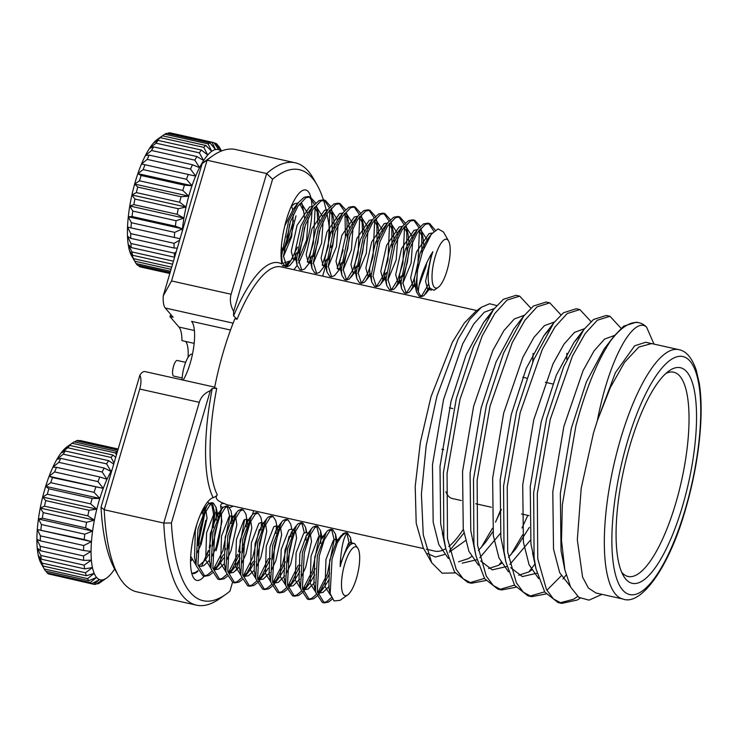 <?xml version="1.0" encoding="UTF-8"?>
<svg xmlns="http://www.w3.org/2000/svg" width="738" height="738" viewBox="0 0 738 738"><rect width="100%" height="100%" fill="white"/><g stroke="black" fill="none" stroke-linecap="round" stroke-linejoin="round"><path stroke-width="1.11" d="M630.095 445.005A110.469 33.035 -77.4 0 1 669.052 370.9A110.469 33.035 -77.4 0 1 695.786 400.466A110.469 33.035 -77.4 0 1 682.53 506.093A110.469 33.035 -77.4 0 1 623.37 575.686A110.469 33.035 -77.4 0 1 630.095 445.005M621.608 572.07A104.658 31.3 102.6 0 0 628.112 576.489A104.658 31.3 102.6 0 0 675.74 503.27A104.658 31.3 102.6 0 0 673.683 372.192A104.658 31.3 102.6 0 0 665.925 373.428M283.743 250.117L290.809 236.594L295.975 215.856M200.284 544.164L205.773 520.355M204.278 576.12A42.444 12.694 -77.4 0 1 193.338 577.448A42.444 12.694 -77.4 0 1 195.921 527.246A42.444 12.694 -77.4 0 1 210.893 498.777A42.444 12.694 -77.4 0 1 213.153 497.643A125.46 37.518 -77.4 0 1 212.258 388.465A23.256 6.956 102.6 0 0 210.339 390.706L171.41 522.984A220.81 66.033 102.6 0 0 225.8 594.348A220.81 66.033 102.6 0 0 229.933 591.147L232.507 582.402M476.785 310.532L281.067 266.87A121.973 36.476 102.6 0 0 237.073 319.222L234.905 318.742A121.973 36.476 -77.4 0 0 223.393 351.712A121.973 36.476 -77.4 0 0 214.573 387.819L216.741 388.308A121.973 36.476 102.6 0 0 217.295 494.894C216.317 496.148 214.942 497.061 213.153 497.643M217.295 494.894C214.573 498.104 217.129 501.074 224.952 503.814A121.973 36.476 102.6 0 0 227.95 504.958L423.677 548.62M223.144 507.43A125.46 37.518 -77.4 0 1 220.616 506.323C220.671 503.75 222.11 502.91 224.952 503.814M220.616 506.323A42.444 12.694 -77.4 0 1 221.142 509.921M221.382 513.141A42.444 12.694 -77.4 0 1 216.068 550.705M323.41 199.869A220.81 66.033 102.6 0 0 317.109 185.035A220.81 66.033 102.6 0 0 272.58 179.223L233.651 311.501A23.256 6.956 102.6 0 0 233.605 315.919A125.46 37.518 -77.4 0 1 281.907 264.056A42.444 12.694 -77.4 0 1 286.445 219.666A42.444 12.694 -77.4 0 1 301.418 191.197A42.444 12.694 -77.4 0 1 310.763 197.083M310.966 197.941A42.444 12.694 -77.4 0 1 311.962 207.562M311.953 210.93A42.444 12.694 -77.4 0 1 306.593 243.134A42.444 12.694 -77.4 0 1 298.576 262.94M230.514 330.043L191.576 321.362A34.335 10.267 -77.4 0 1 190.247 363.068A34.335 10.267 -77.4 0 1 183.172 380.098M185.625 341.454A29.068 8.69 -77.4 0 1 188.052 357.441M194.159 343.364L181.963 340.642A34.335 10.267 -77.4 0 0 178.947 327.045L169.915 316.528A80.119 23.957 -77.4 0 1 170.875 314.582M182.102 379.858A17.444 5.212 -77.4 0 1 184.306 366.352A17.444 5.212 -77.4 0 1 192.24 354.148L192.461 354.203M182.175 377.985L173.734 376.103A8.007 2.398 -77.4 0 1 173.578 366.066A8.007 2.398 -77.4 0 1 177.221 360.467L185.662 362.349M426.269 549.201L434.811 551.101A121.973 36.476 102.6 0 0 445.743 548.629M448.787 546.48A121.973 36.476 102.6 0 0 463.316 529.294M593.49 432.975L581.203 488.353L577.319 539.782L582.596 577.125L588.417 588.057L596 593.011L623.075 599.062A127.785 38.21 -77.4 0 1 620.566 439.018A127.785 38.21 -77.4 0 1 678.72 349.618L651.645 343.576L638.868 347.044L624.643 362.183L610.335 387.551L597.319 420.771L593.49 432.975M577.679 596.452L573.62 599.219L559.921 602.863M580.105 598.167L577.264 600.031L561.719 603.38L558.066 602.559L544.801 592.134L536.028 568.933L534.1 557.91L533.657 492.726L546.6 418.584L563.749 366.583L583.859 329.526L593.601 319.443L606.322 315.467L609.975 316.279L621.101 328.309M561.719 603.38L553.399 598.887L546.443 589.505L537.753 558.731L537.31 493.537L550.253 419.396L572.439 356.03L585.16 333.567L597.254 320.255L609.975 316.279M501.388 509.469L495.521 522.181A145.358 43.468 102.6 0 0 500.853 509.349M527.818 515.364L521.987 528.002M501.047 562.411L498.823 565.151M484.442 578.417L469.663 582.734M471.462 583.241L467.818 582.43L454.553 571.996L445.78 548.804L443.852 537.781L443.409 472.588L456.352 398.455L473.492 346.445L493.611 309.397L503.353 299.305L516.074 295.329L519.718 296.15L530.843 308.17M522.55 534.939L510.88 554.727M485.899 580.538L471.471 583.241L463.15 578.758L456.185 569.367L447.505 538.592L447.062 473.399L460.005 399.267L482.191 335.891L494.903 313.429L506.997 300.126L519.718 296.15M534.958 564.026L528.906 571.858M514.524 585.123L499.746 589.441M515.982 587.245L501.554 589.957L497.901 589.136L484.635 578.712L475.862 555.511L473.934 544.487L473.492 479.303L486.434 405.162L503.574 353.161L523.694 316.104L533.436 306.021L546.157 302.045L549.81 302.857L560.926 314.886M501.554 589.957L493.233 585.465L486.277 576.083L477.587 545.308L477.145 480.115L490.087 405.974L512.273 342.607L524.986 320.144L537.089 306.833L549.81 302.857M561.221 575.834L546.858 590.28M544.607 591.839L529.829 596.156M546.065 593.961L531.637 596.664L527.984 595.852L514.718 585.418L505.945 562.227L504.017 551.203L503.574 486.01L516.517 411.878L533.666 359.867L553.777 322.82L563.518 312.728L576.24 308.752L579.893 309.573L591.009 321.593M566.12 575.04L563.029 578.924M531.637 596.664L523.316 592.18L516.36 582.789L507.67 552.015L507.227 486.822L520.17 412.69L542.356 349.314L555.068 326.851L567.171 313.549L579.893 309.573M533.067 353.437L532.762 362.054M566.821 353.327L566.821 359.461M610.64 340.845L613.942 336.242L623.684 326.15L636.405 322.174L639.108 322.783A145.358 43.468 -77.4 0 0 610.64 340.845C597.365 360.845 585.797 389.129 575.926 425.697L562.338 504.746L561.507 540.603L564.874 569.957L570.64 587.088L578.823 597.337L588.989 600.151L601.996 594.358M449.276 552.227L465.494 540.631M492.467 528.279L481.047 547.744M455.161 572.919L442.136 573.186L431.675 562.697L423.261 534.819L421.407 494.082L426.186 445.669L436.942 396.149L458.104 339.139L469.903 319.314L481.48 307.211L489.635 303.752L496.757 305.55M481.48 307.211L476.102 311.012L464.35 322.986L452.403 342.164L431.02 396.712L420.383 442.228L415.208 486.351L416.204 523.233L423.261 547.882L431.675 562.697M427.634 553.574L435.42 557.015L444.442 554.515M202.996 512.43L202.968 509.211M197.978 545.373L204.85 513.261M204.804 508.989L204.703 507.624M286.63 237.378L288.89 230.56M285.689 244.647L288.503 237.793L293.475 220.311M281.178 249.555L282.054 247.931M297.137 265.329A42.444 12.694 -77.4 0 1 293.779 269.702M322.644 276.141L326.214 264.029M331.104 247.396A220.81 66.033 102.6 0 0 331.002 245.616M330.218 235.708A220.81 66.033 102.6 0 0 327.035 213.983M326.51 211.502A220.81 66.033 102.6 0 0 323.502 200.173M282.506 265.735L283.789 265.643M285.08 265.265L290.809 260.699L284.185 262.903M282.35 265.662A36.623 10.95 102.6 0 0 283.134 265.938A36.623 10.95 102.6 0 0 284.195 266.003M285.375 265.717A36.623 10.95 102.6 0 0 290.809 260.699L297.552 247.11M191.981 573.306L195.441 572.43L197.885 570.705M191.732 573.177A36.623 10.95 102.6 0 0 192.609 573.509A36.623 10.95 102.6 0 0 198.024 571.018M651.645 343.594L645.685 342.266L634.671 345.799L615.409 372.662L597.319 420.771C609.717 355.947 634.403 315.689 646.626 327.202L653.988 344.102M639.108 322.783A145.358 43.468 -77.4 0 1 646.626 327.202M564.874 569.957L561.028 550.659L560.336 493.288L571.406 428.049L586.406 381.86L604.016 349.194L613.942 336.242M534.45 560.336L530.936 543.943L530.244 486.573L541.323 421.333L556.323 375.153L573.933 342.478L578.666 337.026M537.033 573.168L522.356 576.581L510.705 567.679M505.945 562.227L500.853 537.236L500.161 479.866L511.24 414.627L526.24 368.437L543.851 335.772L548.583 330.31M530.447 540.142L509.903 564.404M506.951 566.452L492.274 569.865L480.623 560.963M475.862 555.511L470.77 530.521L470.078 473.15L481.148 407.911L496.157 361.731L513.768 329.056L523.694 316.104M500.364 533.426L479.82 557.688M476.868 559.745L462.191 563.159M444.202 540.207L440.687 523.814L439.996 466.444L451.066 401.204L466.075 355.015L483.676 322.349L488.408 316.888M449.663 550.659L463.916 533.048M570.28 586.387L559.708 572.706L553.5 548.98L552.808 491.609L563.887 426.37L583.085 370.596L594.099 350.818L604.588 339.083L614.606 335.393M538.611 578.564L529.072 564.708L523.417 542.264L522.725 484.894L533.795 419.664L553.002 363.889L564.016 344.102L574.505 332.377L584.524 328.678M531.637 570.05L528.676 571.996L518.703 575.243M508.519 571.858L498.989 557.993L493.335 535.557L492.643 478.187L503.713 412.948L522.91 357.174L533.934 337.395L544.423 325.661L554.441 321.971M529.377 527.366L515.705 548.897L508.482 557.291M501.554 563.334L498.593 565.29L488.621 568.528M478.436 565.142L468.907 551.286L463.252 528.842L462.56 471.471L473.63 406.241L492.827 350.467L503.851 330.679L514.34 318.954L524.349 315.255M492.846 531.747L485.622 542.181L478.399 550.576M471.471 556.627L468.501 558.574L458.538 561.821M448.353 558.435L438.824 544.57L433.169 522.135L432.477 464.765L443.547 399.526L462.744 343.751L473.768 323.973L484.257 312.239L494.266 308.549M445.835 491.794A66.844 19.991 102.6 0 0 452.228 498.501L461.351 500.539M225.8 594.348L219.712 598.647A226.621 67.767 -77.4 0 1 196.502 605.16A226.621 67.767 -77.4 0 1 163.771 523.048L104.206 509.755A226.621 67.767 102.6 0 0 118.689 576.11A226.621 67.767 102.6 0 0 136.936 591.876L196.502 605.16M272.58 179.223L266.639 173.531L207.074 160.238L171.539 280.957L231.105 294.25L266.639 173.531A226.621 67.767 -77.4 0 1 295.191 162.794A226.621 67.767 -77.4 0 1 313.429 178.559L317.109 185.035M295.191 162.794L235.616 149.51A226.621 67.767 102.6 0 0 212.406 156.022A226.621 67.767 102.6 0 0 207.074 160.238L202.184 163.522A220.81 66.033 -77.4 0 1 206.317 160.321L212.406 156.022M171.41 522.984L163.771 523.048L199.297 402.33L139.731 389.037L104.206 509.755L101.014 507.274L139.943 375.005A23.256 6.956 -77.4 0 1 144.897 371.565L214.712 387.136M169.915 316.528L173.162 317.257L165.22 308.004A23.256 6.956 -77.4 0 1 163.255 295.79L202.184 163.522M235.966 570.668L238.549 561.886M243.466 545.161L250.496 521.277M252.451 514.654L253.614 510.687M118.689 576.11L115.008 569.635A220.81 66.033 -77.4 0 1 101.014 507.274M190.552 560.576L191.548 559.616M190.542 561.35L191.686 560.031M281.077 253.005L281.676 252.442M281.067 253.78L281.648 253.152M283.724 250.274L284.112 249.638M231.105 294.25C229.583 299.757 230.431 305.504 233.651 311.501M210.339 390.706C204.675 393.022 200.994 396.887 199.297 402.33M139.731 389.037C141.29 383.575 141.364 378.889 139.943 375.005M163.255 295.79L171.539 280.957M237.073 319.222L233.605 315.919M212.258 388.465L216.741 388.308M44.87 488.98A62.859 18.801 -77.4 0 1 45.664 486.351L48.837 488.796L92.158 498.464L99.814 498.436A62.859 18.801 102.6 0 0 96.826 509.137A62.859 18.801 102.6 0 0 94.39 520.133A62.859 18.801 102.6 0 0 92.573 531.083A62.859 18.801 102.6 0 0 91.457 541.627L84.215 539.533L37.297 529.543A62.859 18.801 -77.4 0 1 38.422 519.008L41.457 524.534L84.778 534.201L92.573 531.083L85.645 527.864L42.324 518.196L38.422 519.008A62.859 18.801 -77.4 0 1 40.239 508.058L43.238 512.661L86.558 522.32L94.39 520.133L87.813 515.844L44.492 506.185L40.239 508.058A62.859 18.801 -77.4 0 1 42.675 497.052L45.728 500.613L89.049 510.281L96.826 509.137L90.654 503.879L47.324 494.211L42.675 497.052A62.859 18.801 -77.4 0 1 44.87 488.98M332.294 599.099L328.493 602.107L324.231 602.872L317.312 591.433L319.24 556.055L324.222 539.948L329.858 530.797L332.718 529.718L335.449 534.008L336.048 542.282M331.454 597.559L326.63 601.691L323.318 602.577M324.231 602.872L322.368 602.457L315.763 592.586L315.449 591.018L317.377 555.631L326.417 532.089L327.995 530.382L330.855 529.303L332.718 529.718M329.655 573.251L318.124 594.957M316.842 596.295L313.576 598.786L309.305 599.551L302.396 588.103L304.314 552.725L309.296 536.618L314.932 527.467L317.792 526.388L320.532 530.677L320.836 543.472M331.731 529.736L334.203 539.948L327.303 574.219L317.608 592.918M316.261 594.542L311.704 598.361L308.392 599.247M309.305 599.551L307.442 599.127L300.836 589.256L300.523 587.688L302.451 552.31L311.491 528.759L313.069 527.052L315.929 525.973L317.792 526.388M315.218 568.518L304.674 589.846L303.198 591.627M301.916 592.965L298.65 595.455L294.388 596.221L287.469 584.773L289.397 549.395L294.37 533.288L300.015 524.137L302.875 523.058L305.606 527.347L306.196 532.688M316.805 526.406L319.277 536.618L312.377 570.889L302.681 589.588M301.335 591.212L296.787 595.04L293.475 595.917M294.388 596.221L292.516 595.806L285.91 585.926L285.606 584.358L287.525 548.98L296.565 525.428L298.143 523.722L301.012 522.642L302.875 523.058M300.292 565.188L289.748 586.516L288.272 588.297M286.999 589.634L283.724 592.125L279.462 592.891L272.543 581.443L274.471 546.065L279.453 529.958L285.089 520.807L287.949 519.727L290.68 524.017L291.897 529.497M298.263 565.253L287.755 586.258M286.409 587.882L281.861 591.71L278.549 592.586M279.462 592.891L277.599 592.476L270.994 582.596L270.68 581.027L272.608 545.65L281.639 522.098L283.226 520.391L286.086 519.312L287.949 519.727M285.366 561.858L274.822 583.195L273.355 584.966M272.073 586.304L268.798 588.795L264.536 589.561L257.617 578.112L259.545 542.734L264.527 526.628L270.163 517.476L273.023 516.397L275.754 520.687L277.525 528.602L277.931 533.943L272.248 559.505M289.139 536.249L282.525 564.229L272.839 582.928M271.492 584.551L266.935 588.38L263.623 589.265M264.536 589.561L262.673 589.145L256.068 579.275L255.754 577.697L257.682 542.319L266.722 518.768L268.3 517.061L271.16 515.982L273.023 516.397M270.44 558.528L259.896 579.865L258.429 581.636M257.147 582.983L253.881 585.465L249.619 586.23L242.701 574.782L244.619 539.404L249.601 523.297L255.237 514.155L258.106 513.076L260.837 517.356L262.599 525.271L263.005 530.613L257.322 556.175M268.411 558.601L257.913 579.607M256.566 581.221L252.009 585.05L248.697 585.935M249.61 586.23L247.747 585.815L241.141 575.944L240.828 574.367L242.756 538.989L251.796 515.438L253.374 513.731L256.234 512.652L258.106 513.076M253.309 561.221L245.127 576.341M242.23 579.653L238.955 582.134L234.693 582.9L227.774 571.452L229.702 536.074L234.675 519.976L240.32 510.825L243.18 509.746L245.911 514.035L248.088 527.283L242.405 552.845M259.287 529.589L252.682 557.577L243.466 575.649M241.64 577.891L237.092 581.719L233.78 582.605M234.693 582.9L232.83 582.485L226.215 572.614L225.911 571.037L227.83 535.659L236.87 512.107L238.448 510.41L241.317 509.331L243.18 509.746M240.597 551.867L230.201 573.011M227.304 576.323L224.029 578.804L219.767 579.57L212.848 568.122L214.776 532.744L219.758 516.646L225.394 507.495L228.254 506.416L230.985 510.705L233.162 523.952L227.479 549.515M237.756 554.247L228.54 572.328M226.714 574.57L222.166 578.389L218.854 579.275M219.767 579.57L217.904 579.155L211.299 569.284L210.985 567.707L212.913 532.329L221.944 508.777L223.531 507.08L226.391 506L228.254 506.416M223.466 554.57L215.275 569.681M212.378 572.992L209.103 575.474L204.841 576.24L197.922 564.801L199.85 529.414L204.832 513.316L210.468 504.165L213.328 503.085L216.068 507.375L216.372 520.17M227.267 506.434L229.73 516.646L222.83 550.917L213.614 568.998M211.797 571.24L207.24 575.059L203.928 575.944M204.841 576.24L202.978 575.825L196.373 565.954L196.059 564.376L197.987 528.998L207.027 505.456L208.605 503.75L211.465 502.67L213.328 503.085M208.54 551.24L206.852 555.16M347.699 594.911A25 7.472 102.6 0 0 356.519 578.14A25 7.472 102.6 0 0 358.041 548.574A25 7.472 102.6 0 0 344.655 564.321A25 7.472 102.6 0 0 341.657 588.223A25 7.472 102.6 0 0 347.699 594.911L339.987 600.363L334.01 600.916L330.163 593.555L332.045 559.1L337.248 542.928A36.623 10.95 -77.4 0 1 347.34 533.002L350.375 537.338L350.993 544.183M337.248 542.928L342.921 533.712L345.781 532.633L347.644 533.048M346.989 533.38L349.12 543.279L349.083 546.009M306.205 535.622L305.91 540.151M301.888 523.076L304.342 532.873M291.279 532.292L290.993 536.821M276.353 526.176L276.067 533.491M261.427 522.855L261.141 530.161M246.501 519.524L246.215 526.831M244.647 519.552L238.568 551.941M231.584 516.194L231.298 523.5M225.671 548.546L224.703 551.332M210.745 545.216L209.776 548.002M212.341 503.104L214.813 513.316L213.347 527.753M347.34 533.002C343.908 536.258 341.546 546.092 340.273 562.504L340.19 566.618L341.196 562.891C345.725 548.804 350.218 542.384 354.655 543.629L358.041 548.574M340.19 566.618L340.891 562.817L348.401 543.417L350.421 542.55L354.655 543.629M84.658 568.878L41.337 559.21L38.293 555.474A62.859 18.801 -77.4 0 1 37.232 548.076L40.802 555.465L84.123 565.133L91.383 560.16A62.859 18.801 102.6 0 0 92.444 567.55L84.658 568.878A68.671 20.535 -77.4 0 1 84.123 565.133M40.802 555.465A68.671 20.535 102.6 0 0 41.337 559.21M83.708 560.373L40.387 550.714L37.232 548.076A62.859 18.801 -77.4 0 1 36.9 539.34L40.221 546.295L83.542 555.954L91.051 551.424A62.859 18.801 102.6 0 0 91.383 560.16L83.708 560.373A68.671 20.535 -77.4 0 1 83.542 555.954M40.221 546.295A68.671 20.535 102.6 0 0 40.387 550.714M84.215 539.533A68.671 20.535 -77.4 0 1 84.778 534.201M41.457 524.534A68.671 20.535 102.6 0 0 40.885 529.866M40.442 535.871L83.763 545.53L91.457 541.627A62.859 18.801 102.6 0 0 91.051 551.424L83.56 550.493L40.239 540.825L36.9 539.34A62.859 18.801 -77.4 0 1 37.297 529.543L40.442 535.871A68.671 20.535 102.6 0 0 40.239 540.825M83.56 550.493A68.671 20.535 -77.4 0 1 83.763 545.53M85.645 527.864A68.671 20.535 -77.4 0 1 86.558 522.32M43.238 512.661A68.671 20.535 102.6 0 0 42.324 518.196M87.813 515.844A68.671 20.535 -77.4 0 1 89.049 510.281M45.728 500.613A68.671 20.535 102.6 0 0 44.492 506.185M90.654 503.879A68.671 20.535 -77.4 0 1 92.158 498.464M48.837 488.796A68.671 20.535 102.6 0 0 47.324 494.211M94.058 492.338L50.737 482.67L45.664 486.351A62.859 18.801 -77.4 0 1 49.105 476.287L52.481 477.578L103.255 488.371A62.859 18.801 102.6 0 0 99.814 498.436L94.058 492.338A68.671 20.535 -77.4 0 1 95.802 487.246M52.481 477.578A68.671 20.535 102.6 0 0 50.737 482.67M80.128 440.531L118.163 449.018L80.156 440.54A68.671 20.535 102.6 0 0 80.156 440.54A68.671 20.535 102.6 0 0 80.128 440.531L79.713 440.771M117.84 450.097L76.309 440.826A68.671 20.535 102.6 0 1 78.136 440.42L118.071 449.331M73.117 442.514A68.671 20.535 102.6 0 0 72.13 443.261L65.064 448.427A62.859 18.801 -77.4 0 1 67.038 446.813L73.117 442.514A68.671 20.535 102.6 0 1 74.104 441.877L117.416 451.536M116.438 454.885L115.451 452.929L72.13 443.261M115.451 452.929A68.671 20.535 -77.4 0 1 117.416 451.545M112.065 469.719A62.859 18.801 102.6 0 0 111.051 471.444L106.567 463.861L63.247 454.193L56.9 459.359A62.859 18.801 -77.4 0 1 61.005 453.04L65.322 450.992L108.643 460.66L113.717 464.128M106.567 463.861A68.671 20.535 -77.4 0 1 108.643 460.66M65.322 450.992A68.671 20.535 102.6 0 0 63.247 454.193M69.787 445.438A68.671 20.535 102.6 0 0 67.73 447.772L61.005 453.04A62.859 18.801 -77.4 0 1 65.064 448.427L69.787 445.438L113.108 455.097L115.7 457.385M114.039 463.012L111.051 457.431L67.73 447.772M111.051 457.431A68.671 20.535 -77.4 0 1 113.108 455.097M60.857 458.372L104.178 468.04L111.051 471.444A62.859 18.801 102.6 0 0 107.047 479.276L102.148 471.997L58.828 462.339L52.896 467.2A62.859 18.801 -77.4 0 1 56.9 459.359L60.857 458.372A68.671 20.535 102.6 0 0 58.828 462.339M102.148 471.997A68.671 20.535 -77.4 0 1 104.178 468.04M56.531 467.329L99.851 476.997L107.047 479.276A62.859 18.801 102.6 0 0 103.255 488.371L97.933 481.591L54.612 471.933L49.105 476.287A62.859 18.801 -77.4 0 1 52.896 467.2L56.531 467.329A68.671 20.535 102.6 0 0 54.612 471.933M97.933 481.591A68.671 20.535 -77.4 0 1 99.851 476.997M106.632 578.029L99.473 583.011A68.671 20.535 -77.4 0 1 97.564 583.915L102.933 579.764A62.859 18.801 102.6 0 0 106.687 577.983A62.859 18.801 102.6 0 0 106.696 577.983A62.859 18.801 102.6 0 0 110.682 574.284A62.859 18.801 102.6 0 0 114.658 568.989M96.577 583.693L97.564 583.915M95.451 584.385A68.671 20.535 -77.4 0 1 93.726 584.284L99.519 579.57A62.859 18.801 102.6 0 0 102.933 579.764L95.451 584.385M50.175 574.302L93.726 584.284M91.853 583.592L48.533 573.933A68.671 20.535 102.6 0 1 47.047 572.845L90.368 582.503L96.577 577.42A62.859 18.801 102.6 0 0 99.519 579.57L91.853 583.592A68.671 20.535 -77.4 0 1 90.368 582.503M42.158 563.112L85.488 572.771L92.444 567.55A62.859 18.801 102.6 0 0 94.196 573.371L86.374 575.714L43.053 566.055L40.046 561.286A62.859 18.801 -77.4 0 1 38.293 555.474L42.158 563.112A68.671 20.535 102.6 0 0 43.053 566.055M86.374 575.714A68.671 20.535 -77.4 0 1 85.488 572.771M76.309 440.826L74.556 441.979M45.977 571.12L47.047 572.845M44.271 568.961L87.591 578.629L94.196 573.371A62.859 18.801 102.6 0 0 96.577 577.42L88.8 580.677L45.479 571.009A68.671 20.535 102.6 0 1 44.723 569.81A68.671 20.535 102.6 0 1 44.271 568.961L40.046 561.286A62.859 18.801 -77.4 0 0 41.042 563.334L44.723 569.81M88.8 580.677A68.671 20.535 -77.4 0 1 87.591 578.629M103.255 488.371L49.105 476.287M99.814 498.436L45.664 486.351M96.826 509.137L42.675 497.052M94.39 520.133L40.239 508.058M92.573 531.083L38.422 519.008M91.457 541.627L37.297 529.543M329.637 590.557L328.816 587.457L329.692 560.317L336.362 541.858L338.539 540.087M329.249 586.286L323.013 592.411L319.591 592.955L317.368 591.738M315.025 588.066L313.89 584.127L314.766 556.996L321.436 538.528L323.613 536.757M314.628 582.522L308.087 589.081L304.665 589.625L302.451 588.407M300.098 584.736L298.964 580.797L299.849 553.666L306.51 535.198L308.687 533.426M310.384 534.192L311.51 541.434L305.652 567.457L301.519 576.267M299.702 579.192L293.161 585.751L289.748 586.295L287.525 585.077M285.182 581.406L284.047 577.467L284.923 550.336L291.593 531.867L293.761 530.096M295.458 530.862L296.584 538.103L290.726 564.127L286.602 572.937M284.776 575.861L278.244 582.42L274.822 582.965L272.599 581.747M270.256 578.075L269.121 574.136L269.997 547.006L276.667 528.537L278.844 526.766M280.541 527.532L281.658 534.773L275.809 560.797L271.676 569.607M269.859 572.531L263.318 579.09L259.896 579.634L257.673 578.417M255.33 574.745L254.195 570.806L255.08 543.675L261.741 525.216L263.918 523.436M265.615 524.201L266.741 531.443L260.883 557.467L256.75 566.277M254.112 570.363L248.392 575.76L244.97 576.313L242.756 575.096M240.404 571.415L239.269 567.476L240.154 540.345L246.815 521.886L248.992 520.106M250.689 520.871L251.815 528.113L245.957 554.137L241.833 562.956M239.186 567.033L233.466 572.43L230.053 572.983L227.83 571.765M225.487 568.085L224.352 564.146L225.228 537.015L231.898 518.556L234.075 516.784M235.763 517.55L236.889 524.783L231.031 550.806L226.907 559.625M224.26 563.712L218.549 569.099L215.127 569.653L212.904 568.435M211.299 569.284L209.426 560.825L210.302 533.685L216.972 515.225L219.149 513.454M220.846 514.22L221.963 521.452L216.114 547.476L211.981 556.295M209.343 560.382L203.623 565.769L200.201 566.323L197.978 565.105M196.373 565.954L194.5 557.494L195.386 530.354L196.898 524.081M200.598 514.192L204.223 510.124M205.92 510.89L207.046 518.122L201.188 544.146L197.055 552.965M191.742 560.17L190.542 561.231M350.421 542.55L351.657 543.758M330.652 595.418L325.08 586.618L325.965 559.487L333.475 540.087L335.495 539.22L336.98 541.055M329.231 579.109L324.536 586.793L319.277 591.572L317.451 592.171M315.652 592.07L310.163 583.297L311.039 556.157L318.558 536.757L320.569 535.899L322.294 538.583L320.532 530.677M314.702 574.967L309.609 583.463L304.36 588.241L302.534 588.85M300.726 588.74L295.237 579.967L296.113 552.827L303.632 533.426L305.652 532.568L309.379 533.399M307.156 534.46L307.368 535.253M299.776 571.636L294.693 580.133L289.434 584.92L287.608 585.52M285.8 585.409L280.311 576.636L281.196 549.506L288.706 530.096L290.726 529.238L294.453 530.068M292.23 531.129L292.857 537.273L287.174 562.836M284.85 568.306L279.767 576.802L274.508 581.59L272.682 582.19M270.883 582.079L265.385 573.306L266.27 546.175L273.78 526.766L275.8 525.908L277.525 528.602M268.355 568.039L264.841 573.472L259.582 578.26L257.756 578.86M255.957 578.749L250.468 569.976L251.344 542.845L258.863 523.436L260.874 522.578L262.599 525.271M255.007 561.646L249.914 570.142L244.665 574.93L243.199 575.465M241.031 575.419L235.542 566.646L236.418 539.515L243.937 520.106L245.957 519.248L247.673 521.941M240.081 558.315L234.998 566.812L229.739 571.599L228.273 572.135M226.105 572.098L220.616 563.315L221.501 536.185L229.011 516.775L231.031 515.917L232.747 518.611M223.586 558.057L220.072 563.481L214.813 568.269L213.347 568.804M211.179 568.767L205.69 559.985L206.575 532.854L214.085 513.454L216.105 512.587L217.83 515.281L218.236 520.622L212.553 546.185M208.66 554.727L205.146 560.16L199.887 564.939L198.421 565.474M196.253 565.437L190.699 556.314M202.378 510.382L203.31 517.292L197.627 542.854M137.858 173.642A62.859 18.801 102.6 0 0 135.395 181.41A62.859 18.801 102.6 0 0 134.63 184.066L139.491 180.792A68.671 20.535 -77.4 0 1 141.124 175.515L137.858 173.642L143.144 169.602A68.671 20.535 -77.4 0 1 144.989 164.74L141.484 164.03L147.213 159.399A68.671 20.535 -77.4 0 1 149.187 155.1L145.404 155.534L151.548 150.497A68.671 20.535 -77.4 0 1 153.605 146.899L149.473 148.421A62.859 18.801 102.6 0 0 145.404 155.534A62.859 18.801 102.6 0 0 141.484 164.03A62.859 18.801 102.6 0 0 137.858 173.642L192.009 185.727A62.859 18.801 -77.4 0 1 195.635 176.114A62.859 18.801 -77.4 0 1 199.555 167.609A62.859 18.801 -77.4 0 1 203.623 160.506L196.926 156.557L153.605 146.899M435.319 230.201L429.617 223.568L425.356 224.334L417.228 232.931L409.765 248.475L402.865 282.746L406.214 293.392L409.073 292.313L410.651 290.615L414.627 283.364M429.617 223.568L427.754 223.153L423.492 223.918L417.468 229.518L407.902 248.06L401.002 282.331L401.61 288.687L404.341 292.977L406.214 293.392M405.328 292.958L407.201 291.897L412.846 282.746L417.828 266.649L419.461 229.776M420.217 226.4L414.701 220.238L410.439 221.003L402.311 229.601L394.839 245.145L387.939 279.416L391.288 290.071L394.147 288.992L395.725 287.285L401.306 275.892M414.701 220.238L412.828 219.823L408.566 220.588L402.551 226.188L392.976 244.73L386.075 279.001L386.684 285.366L389.424 289.647L391.288 290.071M390.411 289.628L392.284 288.567L397.92 279.425L402.902 263.318L404.535 226.446M405.3 223.07L399.775 216.907L395.513 217.673L387.385 226.271L379.922 241.815L373.022 276.086L376.362 286.741L379.221 285.661L380.799 283.955L386.38 272.562M399.775 216.907L397.911 216.492L393.649 217.258L387.625 222.858L378.05 241.4L371.149 275.671L371.767 282.036L374.498 286.326L376.362 286.741M375.485 286.298L377.358 285.246L382.994 276.095L387.976 259.988L389.609 223.116M390.374 219.739L384.849 213.577L380.587 214.343L372.459 222.941L364.996 238.494L358.096 272.756L361.435 283.41L364.295 282.331L365.882 280.625L369.858 273.374M384.849 213.577L382.985 213.162L378.723 213.928L372.699 219.527L363.133 238.07L356.233 272.34L356.841 278.706L359.572 282.995L361.435 283.41M360.559 282.977L362.432 281.916L368.077 272.765L373.05 256.658L374.683 219.795M375.448 216.418L369.923 210.247L365.661 211.013L357.533 219.61L350.07 235.164L343.17 269.425L346.519 280.08L349.378 279.001L353.677 272.792M354.932 270.043L356.537 265.901M369.923 210.247L368.059 209.832L363.797 210.598L357.773 216.206L348.207 234.749L341.307 269.01L341.915 275.375L344.646 279.665L346.519 280.08M345.633 279.647L347.515 278.586L353.151 269.435L358.133 253.328L359.766 216.465M360.522 213.088L355.006 206.917L350.744 207.682L342.616 216.28L335.144 231.833L328.244 266.104L331.593 276.75L334.452 275.671L339.397 269.601M340.015 266.713L341.611 262.571M355.006 206.917L353.133 206.502L348.871 207.267L342.856 212.876L333.281 231.418L326.38 265.68L326.989 272.045L329.729 276.335L331.593 276.75M337.137 268.531L343.207 249.998M345.605 209.758L340.08 203.596L335.818 204.361L327.69 212.95L320.227 228.503L313.327 262.774L316.667 273.42L319.526 272.34L326.399 263.77M323.908 265.966L326.685 259.25M340.08 203.596L338.216 203.171L333.954 203.937L327.93 209.546L318.355 228.088L311.454 262.359L312.073 268.715L314.803 273.005L316.667 273.42M322.211 265.2L328.281 246.667L329.914 209.804M330.679 206.428L325.154 200.266L320.892 201.031L312.764 209.62L305.301 225.173L298.401 259.444L301.741 270.09L304.609 269.01L311.473 260.44M308.982 262.636L311.759 255.92M325.154 200.266L323.29 199.85L319.028 200.616L313.004 206.216L303.438 224.758L296.538 259.029L297.146 265.385L299.877 269.674L301.741 270.09M307.294 261.87L313.355 243.346L315.144 207.221M315.753 203.098L310.228 196.935L305.966 197.701L297.838 206.299L290.375 221.843L283.475 256.114L286.824 266.759L289.683 265.68L296.547 257.11M294.065 259.306L296.842 252.59M310.228 196.935L308.364 196.52L304.102 197.286L298.078 202.885L288.512 221.428L281.612 255.699L282.22 262.055L284.951 266.344L286.824 266.759M285.938 266.326L287.82 265.265L292.94 257.313M281.104 251.446L281.916 249.259M433.944 231.335L428.667 223.448M421.933 253.374L421.61 231.686L420.808 228.153M418.944 227.738L413.741 220.118M406.924 250.855L406.693 228.356L405.882 224.832M404.018 224.407L398.824 216.787M391.998 247.525L391.767 225.025L390.956 221.501M389.092 221.086L383.898 213.457M377.081 244.195L376.841 221.695L376.039 218.171M374.166 217.756L368.972 210.136M362.672 234.416L361.924 218.365L361.113 214.841M359.249 214.426L354.055 206.806M347.229 237.535L346.795 213.983M345.43 236.557L344.997 213.872M344.323 211.096L339.129 203.476M332.312 234.204L331.869 210.653M334.517 228.18L333.631 218.596L331.261 208.181M329.397 207.765L324.203 200.146M317.903 224.426L316.953 207.323M314.471 204.435L309.277 196.815M447.043 270.569A25 7.472 -77.4 0 1 438.224 287.331A25 7.472 -77.4 0 1 432.182 280.643A25 7.472 -77.4 0 1 435.18 256.741A25 7.472 -77.4 0 1 448.566 240.994A25 7.472 -77.4 0 1 447.043 270.569M448.566 240.994L443.446 231.99L438.095 228.891L431.315 234.26L422.57 251.52L417.708 269.554A36.623 10.95 102.6 0 0 418.298 291.925C418.916 281.399 423.086 269.066 430.798 254.933L432.865 251.741L431.721 255.311C427.763 270.062 427.145 280.994 429.867 288.097L433.999 290.32L438.224 287.331M418.298 291.925L421.13 296.722L423.99 295.643L429.405 287.036M417.708 269.554L415.928 285.661L416.536 292.017L419.267 296.307L421.13 296.722M420.254 296.289L422.127 295.228L428.621 283.945M210.007 142.969L166.687 133.31A68.671 20.535 -77.4 0 0 164.786 134.205L208.107 143.873L211.714 151.318A62.859 18.801 -77.4 0 1 215.478 149.537L210.007 142.969A68.671 20.535 102.6 0 0 208.107 143.873M157.563 139.242L157.563 139.242A62.859 18.801 102.6 0 0 153.569 142.932L160.478 137.692L203.799 147.36L207.719 155.017A62.859 18.801 -77.4 0 1 211.714 151.318L205.819 145.487L162.498 135.82L157.563 139.242L164.786 134.205M160.478 137.692A68.671 20.535 -77.4 0 1 162.498 135.82M205.819 145.487A68.671 20.535 102.6 0 0 203.799 147.36M151.548 150.497L194.869 160.155L199.555 167.609L192.507 164.758L149.187 155.1M196.926 156.557A68.671 20.535 102.6 0 0 194.869 160.155M201.409 150.063L158.089 140.404L153.569 142.932A62.859 18.801 102.6 0 0 149.473 148.421L156.013 143.181L199.334 152.84L203.623 160.506A62.859 18.801 -77.4 0 1 207.719 155.017L201.409 150.063A68.671 20.535 102.6 0 0 199.334 152.84M156.013 143.181A68.671 20.535 -77.4 0 1 158.089 140.404M147.213 159.399L190.533 169.057L195.635 176.114L144.989 164.74M192.507 164.758A68.671 20.535 102.6 0 0 190.533 169.057M143.144 169.602L186.474 179.269L192.009 185.727L184.445 185.183L141.124 175.515M188.31 174.408A68.671 20.535 102.6 0 0 186.474 179.269M139.491 180.792L182.812 190.459L188.78 196.151A62.859 18.801 -77.4 0 1 192.009 185.727M184.445 185.183A68.671 20.535 102.6 0 0 182.812 190.459M136.355 192.59L179.675 202.258L186.059 207.046A62.859 18.801 -77.4 0 1 188.78 196.151L181.059 196.742L137.738 187.083L134.63 184.066A62.859 18.801 102.6 0 0 131.908 194.97L136.355 192.59A68.671 20.535 -77.4 0 1 137.738 187.083M181.059 196.742A68.671 20.535 102.6 0 0 179.675 202.258M170.478 271.252L136.106 263.586L134.713 261.206M170.127 272.451L137.452 265.163A68.671 20.535 -77.4 0 1 136.106 263.586M131.687 255.966L134.703 261.206L171.05 269.315M171.677 267.184L133.652 258.697L129.611 251.012A62.859 18.801 102.6 0 0 131.567 255.763L132.203 256.879M134.703 261.206A68.671 20.535 -77.4 0 1 133.652 258.697M173.439 261.187L131.908 251.926L128.2 244.379A62.859 18.801 102.6 0 0 129.611 251.012L132.619 255.283L172.563 264.186M132.619 255.283A68.671 20.535 -77.4 0 1 131.908 251.926M131.29 247.581L174.602 257.239A68.671 20.535 102.6 0 1 174.251 253.143L130.93 243.485L127.499 236.289A62.859 18.801 102.6 0 0 128.2 244.379L131.29 247.581A68.671 20.535 -77.4 0 1 130.93 243.485M182.194 231.455A62.859 18.801 -77.4 0 1 182.452 228.854L174.694 232.387L131.373 222.719L128.301 216.769A62.859 18.801 102.6 0 0 127.536 226.981L130.986 227.885A68.671 20.535 -77.4 0 1 131.373 222.719M130.986 227.885L180.054 238.725M174.694 232.387A68.671 20.535 102.6 0 0 174.306 237.553M179.611 240.228L174.076 243.309L130.755 233.642L127.536 226.981A62.859 18.801 102.6 0 0 127.499 236.289L130.737 238.346L174.057 248.014L177.277 248.162M174.076 243.309A68.671 20.535 102.6 0 0 174.057 248.014M130.737 238.346A68.671 20.535 -77.4 0 1 130.755 233.642M176.105 220.727L132.785 211.068L129.768 205.985A62.859 18.801 102.6 0 0 128.301 216.769L132.037 216.529L175.358 226.188L182.452 228.854A62.859 18.801 -77.4 0 1 183.919 218.07L176.105 220.727A68.671 20.535 102.6 0 0 175.358 226.188M132.037 216.529A68.671 20.535 -77.4 0 1 132.785 211.068M178.245 208.725L134.925 199.057L131.908 194.97A62.859 18.801 102.6 0 0 129.768 205.985L133.846 204.638L177.166 214.297L183.919 218.07A62.859 18.801 -77.4 0 1 186.059 207.046L178.245 208.725A68.671 20.535 102.6 0 0 177.166 214.297M133.846 204.638A68.671 20.535 -77.4 0 1 134.925 199.057M140.773 267.018A68.671 20.535 -77.4 0 0 140.801 267.018L169.823 273.494L140.773 267.018A68.671 20.535 -77.4 0 1 139.187 266.427L138.495 265.394M169.888 273.272L139.187 266.427M218.273 146.096L221.372 151.032M221.548 150.967L219.527 147.406A68.671 20.535 102.6 0 0 218.78 146.207M167.674 133.523L168.799 132.84L212.12 142.499L215.478 149.537A62.859 18.801 -77.4 0 1 218.882 149.731L213.845 142.6A68.671 20.535 102.6 0 0 212.12 142.499M213.845 142.6L170.524 132.932A68.671 20.535 -77.4 0 0 168.799 132.84M176.17 251.916L174.251 253.143M214.075 142.923L215.717 143.292L218.882 149.731A62.859 18.801 -77.4 0 1 221.114 151.142M221.317 151.05L217.203 144.38A68.671 20.535 102.6 0 0 215.717 143.292M186.059 207.046L131.908 194.97M183.919 218.07L129.768 205.985M182.452 228.854L128.301 216.769M188.78 196.151L134.63 184.066M429.415 236.972L427.45 239.241L420.217 252.747L414.359 278.77L414.774 284.112L415.937 286.529M419.193 285.209L426.029 266.538L426.749 262.562M427.164 240.874L426.905 239.407L421.204 230.579L418.741 230.726M414.894 233.254L412.533 235.911L405.291 249.416L399.442 275.44L399.848 280.781L401.02 283.198M402.874 283.171L411.103 263.208L412.68 241.335M412.293 237.867L411.979 236.077L406.278 227.249L403.815 227.396M399.978 229.924L397.607 232.581L390.374 246.086L384.516 272.11L384.922 277.451L386.094 279.868M387.948 279.84L396.177 259.877L397.754 238.005M397.367 234.546L397.062 232.747L391.352 223.918L388.898 224.066M385.051 226.594L382.681 229.25L375.448 242.756L369.59 268.78L370.006 274.121L371.168 276.547M382.45 231.215L382.136 229.417L376.435 220.588L373.972 220.736M370.125 223.263L367.755 225.92L360.522 239.435L354.664 265.449L355.079 270.8L356.251 273.217M358.105 273.18L366.334 253.217L367.911 231.345M367.524 227.885L367.21 226.086L361.509 217.258L359.046 217.406M355.199 219.933L352.838 222.59L345.596 236.105L339.748 262.128L340.153 267.47L341.325 269.887M343.179 269.85L351.408 249.896L352.985 228.014M352.598 224.555L352.284 222.756L346.583 213.928L344.12 214.075M340.283 216.603L337.912 219.26L330.679 232.774L324.821 258.798L325.227 264.139L326.399 266.556M328.253 266.519L336.482 246.566L338.069 224.684M337.451 219.869L331.657 210.598L329.203 210.754M325.357 213.273L322.986 215.93L315.753 229.444L309.895 255.468L310.311 260.809L311.473 263.226M313.327 263.189L321.556 243.236L323.143 221.354M322.524 216.538L316.74 207.267L314.277 207.424M310.43 209.943L308.06 212.599L300.827 226.114L294.969 252.138L295.385 257.479L296.556 259.896M298.41 259.859L306.639 239.905L308.216 218.024M307.598 213.217L301.814 203.937L299.351 204.094M295.504 206.612L293.143 209.278L284.785 225.856M281.095 255.911L281.63 256.566M283.484 256.538L291.713 236.575L293.29 214.703M292.682 209.887L291.528 205.69M432.865 251.741L431.407 255.247L425.558 281.27L427.689 289.296L429.913 288.235M432.293 233.051L428.981 233.623L416.49 251.916L410.632 277.94L412.763 285.975L414.959 284.942M424.055 247.617L423.04 237.94L418.981 230.394M417.321 229.712L414.055 230.293L401.564 248.586L395.706 274.61L397.837 282.645L401.011 280.422M403.151 276.464L407.367 262.377L408.953 250.782M409.138 244.831L408.114 234.61L404.064 227.073M402.394 226.381L399.129 226.963L386.638 245.256L380.78 271.28L382.911 279.315L386.094 277.091M394.212 241.501L393.197 231.28L389.138 223.743M387.478 223.051L384.203 223.632L371.712 241.926L365.863 267.949L367.994 275.984L371.168 273.761M379.286 238.171L378.271 227.95L374.212 220.413M372.552 219.721L369.286 220.302L356.795 238.595L350.937 264.619L353.068 272.654L356.242 270.431M358.382 266.473L362.598 252.387L364.185 240.791M364.24 231.354L363.345 224.62L359.286 217.083M357.626 216.391L354.36 216.972L341.869 235.265L336.011 261.289L338.142 269.324L341.316 267.101M343.456 263.143L347.672 249.057L349.259 237.47M349.314 228.024L348.419 221.289L344.369 213.752M342.709 213.07L339.434 213.642L326.943 231.944L321.095 257.959L323.216 265.994L326.085 264.195M328.539 259.813L332.755 245.726L334.342 234.14M333.502 217.968L329.443 210.422M327.783 209.74L324.508 210.312L312.026 228.614L306.169 254.638L308.299 262.663L311.159 260.865M313.613 256.483L317.829 242.405L319.416 230.809M319.471 221.363L318.576 214.638L314.785 207.286M312.857 206.409L309.591 206.991L297.1 225.284L291.242 251.307L293.373 259.333L296.242 257.534M298.687 253.152L302.903 239.075L304.49 227.479M304.545 218.033L303.65 211.308L299.859 203.956M297.931 203.079L294.665 203.66L291.27 206.289M281.067 254.509L281.621 253.78M283.77 249.822L287.977 235.745L289.564 224.149M207.618 501.951L211.972 505.521L213.872 516.037L209.278 547.891M627.365 441.831A121.973 36.476 102.6 0 0 622.632 589.994A121.973 36.476 102.6 0 0 685.261 509.266A121.973 36.476 102.6 0 0 689.993 361.103A121.973 36.476 102.6 0 0 627.365 441.831M194.389 330.495L178.947 327.045M233.273 506.148A125.46 37.518 -77.4 0 1 229.721 507.486M233.134 323.152L165.22 308.004M208.54 550.299L201.52 566.406M449.433 407.828L452.846 408.594M522.79 377.275L526.711 378.151M545.354 382.312L552.873 383.991M623.075 599.062C640.372 605.907 668.471 569.441 685.427 509.7C691.368 489.414 695.694 468.962 698.406 448.344C701.681 422.782 701.995 401.186 699.338 383.566L696.257 370.089C691.921 357.709 686.072 350.891 678.72 349.618M532.559 553.03L536.028 568.933M573.933 342.478L583.859 329.526M543.851 335.772L553.777 322.82M442.302 532.901L445.78 548.804M483.676 322.349L493.611 309.397M475.733 503.75L491.434 507.255M521.517 513.962L529.045 515.641M441.841 449.267L443.686 449.682M328.945 588.085L330.163 593.555M336.362 541.858L341.334 535.419M314.019 584.754L315.763 592.586M321.436 538.528L326.417 532.089M299.102 581.424L300.836 589.256M306.51 535.198L311.491 528.759M284.176 578.103L285.91 585.926M291.593 531.867L296.565 525.428M269.25 574.773L270.994 582.596M276.667 528.537L281.639 522.098M254.333 571.443L256.068 579.275M261.741 525.216L266.722 518.768M239.407 568.112L241.141 575.944M246.815 521.886L251.796 515.438M224.481 564.782L226.215 572.614M231.898 518.556L236.87 512.107M216.972 515.225L221.944 508.777M202.046 511.895L207.027 505.456M335.495 539.22L339.222 540.059M317.515 592.494L319.591 592.955M320.569 535.899L324.305 536.729M302.589 589.164L304.665 589.625M287.672 585.834L289.748 586.295M272.746 582.503L274.822 582.965M275.8 525.908L279.536 526.738M257.82 579.173L259.896 579.634M260.874 522.578L264.61 523.408M242.894 575.843L244.97 576.313M245.957 519.248L249.684 520.078M231.031 515.917L234.758 516.748M216.105 512.587L219.841 513.427M202.766 509.617L204.306 509.958M202.498 510.133L202.904 511.951M216.068 507.375L217.83 515.281M215.127 569.874L220.072 563.481M230.053 573.205L234.998 566.812M244.979 576.535L249.914 570.142M259.896 579.865L264.841 573.472M274.822 583.195L279.767 576.802M289.748 586.516L294.693 580.133M305.606 527.347L306.824 532.827M304.674 589.846L309.609 583.463M319.591 593.177L324.536 586.793M335.449 534.008L337.211 541.913M350.375 537.338L351.786 543.694M427.45 239.241L431.306 234.25M414.774 284.112L416.536 292.017M412.533 235.911L417.468 229.518M399.848 280.781L401.61 288.687M397.607 232.581L402.551 226.188M384.922 277.451L386.684 285.366M382.681 229.25L387.625 222.858M370.006 274.121L371.767 282.036M367.755 225.92L372.699 219.527M355.079 270.8L356.841 278.706M352.838 222.59L357.773 216.206M340.153 267.47L341.915 275.375M337.912 219.26L342.856 212.876M325.227 264.139L326.989 272.045M322.986 215.93L327.93 209.546M310.311 260.809L312.073 268.715M308.06 212.599L313.004 206.216M295.385 257.479L297.146 265.385M293.143 209.278L298.078 202.885M281.141 257.175L282.22 262.055M427.689 289.296L431.416 290.135M412.763 285.975L415.319 286.538M419.193 230.127L421.204 230.579M397.837 282.645L401.573 283.475M404.267 226.797L406.278 227.249M382.911 279.315L386.647 280.145M389.341 223.466L391.352 223.918M367.994 275.984L371.721 276.815M374.415 220.136L376.435 220.588M353.068 272.654L356.795 273.484M359.498 216.806L361.509 217.258M338.142 269.324L341.879 270.154M344.572 213.476L346.583 213.928M323.216 265.994L326.952 266.824M329.646 210.155L331.657 210.598M308.299 262.663L312.026 263.503M293.373 259.333L297.1 260.173M281.113 256.603L281.63 256.723M301.916 203.476L303.65 211.308M316.842 206.806L318.576 214.638M346.685 213.466L348.419 221.289M361.611 216.797L363.345 224.62M350.956 277.294L354.323 272.931M376.537 220.127L378.271 227.95M365.882 280.625L369.249 276.261M391.454 223.448L393.197 231.28M380.799 283.955L384.166 279.591M406.38 226.778L408.114 234.61M395.725 287.285L400.706 280.837M421.306 230.108L423.04 237.94M410.651 290.615L414.977 285.016M425.577 293.945L429.931 288.3"/></g></svg>
